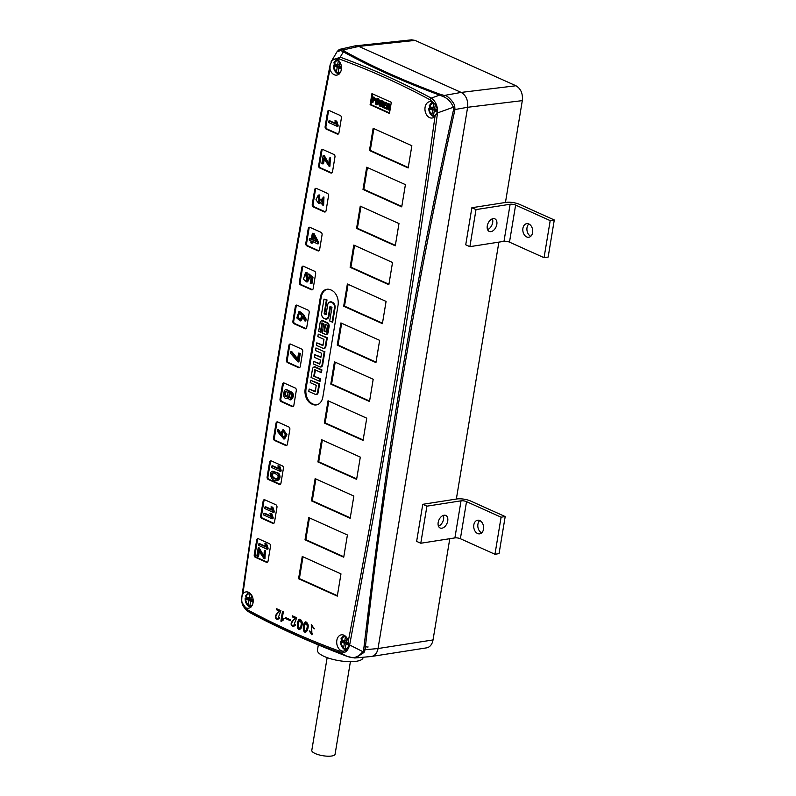 <?xml version="1.0" encoding="UTF-8"?>
<svg xmlns="http://www.w3.org/2000/svg" width="796" height="796" viewBox="0 0 796 796"><rect width="100%" height="100%" fill="white"/><g stroke="black" fill="none" stroke-linecap="round" stroke-linejoin="round"><path stroke-width="1.19" d="M282.5 611.378L283.346 611.756L282.053 619.587L283.684 618.8L283.505 619.875L281.396 621.368L280.889 621.139L282.5 611.378M294.878 624.562L295.654 625.089L293.117 626.691C292.331 626.124 287.993 624.163 295.286 618.223L292.241 616.85L292.411 615.825L296.689 617.756L293.704 625.586L294.878 624.562M307.127 630.83L305.664 632.084C302.261 633.288 302.759 622.353 305.684 621.855C308.47 623.208 308.947 626.203 307.127 630.83M298.57 578.722L302.251 556.484L340.977 573.896L337.295 596.134L298.57 578.722L299.386 578.592L302.997 556.812M276.839 423.074L274.391 437.9L273.565 438.029A1.97 1.403 -98.9 0 0 274.65 440.506L285.714 445.481A1.97 1.403 -98.9 0 0 286.321 445.571A1.97 1.403 -98.9 0 0 287.396 444.248L289.853 429.422A1.97 1.403 -98.9 0 0 288.779 426.945L277.714 421.97A1.97 1.403 -98.9 0 0 277.108 421.88A1.97 1.403 -98.9 0 0 276.023 423.203L276.839 423.074A1.97 1.403 81.1 0 1 277.525 421.9M273.565 438.029L276.023 423.203M263.954 500.923L261.496 515.748L260.68 515.878A1.97 1.403 -98.9 0 0 261.755 518.355L272.819 523.33A1.97 1.403 -98.9 0 0 273.436 523.42A1.97 1.403 -98.9 0 0 274.511 522.096L276.968 507.271A1.97 1.403 -98.9 0 0 275.894 504.793L264.829 499.818A1.97 1.403 -98.9 0 0 264.212 499.729A1.97 1.403 -98.9 0 0 263.138 501.052L263.954 500.923A1.97 1.403 81.1 0 1 264.64 499.749M260.68 515.878L263.138 501.052M350.121 267.317L388.846 284.729L392.527 262.481L353.802 245.069L350.121 267.317L350.936 267.187L354.548 245.407M363.006 189.458L401.731 206.87L405.413 184.632L366.697 167.22L363.006 189.458L363.832 189.339L367.434 167.548M343.673 306.241L382.398 323.654L386.08 301.405L347.364 283.993L343.673 306.241L344.499 306.112L348.101 284.331M330.788 384.09L369.513 401.502L373.195 379.264L334.469 361.852L330.788 384.09L331.604 383.961L335.215 362.18M389.463 113.42L391.304 102.296L371.951 93.59L370.11 104.714L389.463 113.42M305.176 388.945L320.34 297.306A11.96 8.517 81.1 0 1 326.907 289.266A11.96 8.517 81.1 0 1 330.619 289.814L331.504 290.212A11.96 8.517 81.1 0 1 338.041 305.266L322.877 396.905A11.96 8.517 81.1 0 1 316.31 404.935A11.96 8.517 81.1 0 1 312.599 404.398L311.714 404A11.96 8.517 81.1 0 1 305.176 388.945L306.042 388.806A11.96 8.517 -98.9 0 0 312.589 403.861L313.475 404.259A11.96 8.517 -98.9 0 0 316.748 404.856M321.952 150.583L319.495 165.419L318.679 165.548A1.97 1.403 -98.9 0 0 319.753 168.016L330.818 172.991A1.97 1.403 -98.9 0 0 331.425 173.08A1.97 1.403 -98.9 0 0 332.509 171.767L334.967 156.931A1.97 1.403 -98.9 0 0 333.892 154.464L322.828 149.489A1.97 1.403 -98.9 0 0 322.211 149.399A1.97 1.403 -98.9 0 0 321.136 150.713L321.952 150.583A1.97 1.403 81.1 0 1 322.639 149.419M318.679 165.548L321.136 150.713M315.505 189.518L313.057 204.343L312.231 204.472L314.689 189.647L315.505 189.518A1.97 1.403 81.1 0 1 316.191 188.344M312.231 204.472A1.97 1.403 -98.9 0 0 313.316 206.95L324.37 211.925A1.97 1.403 -98.9 0 0 324.987 212.015A1.97 1.403 -98.9 0 0 326.061 210.691L328.519 195.856A1.97 1.403 -98.9 0 0 327.445 193.388L316.38 188.413A1.97 1.403 -98.9 0 0 315.773 188.324A1.97 1.403 -98.9 0 0 314.689 189.647M328.4 111.659L325.942 126.494L325.126 126.624L327.574 111.788L328.4 111.659A1.97 1.403 81.1 0 1 329.076 110.495M325.126 126.624A1.97 1.403 -98.9 0 0 326.201 129.091L337.265 134.066A1.97 1.403 -98.9 0 0 337.872 134.156A1.97 1.403 -98.9 0 0 338.957 132.833L341.404 118.007A1.97 1.403 -98.9 0 0 340.33 115.529L329.265 110.554A1.97 1.403 -98.9 0 0 328.658 110.465A1.97 1.403 -98.9 0 0 327.574 111.788M309.067 228.442L306.609 243.268L305.793 243.397A1.97 1.403 -98.9 0 0 306.868 245.874L317.932 250.849A1.97 1.403 -98.9 0 0 318.539 250.939A1.97 1.403 -98.9 0 0 319.624 249.616L322.072 234.79A1.97 1.403 -98.9 0 0 320.997 232.313L309.933 227.338A1.97 1.403 -98.9 0 0 309.326 227.248A1.97 1.403 -98.9 0 0 308.241 228.571L309.067 228.442A1.97 1.403 81.1 0 1 309.743 227.268M305.793 243.397L308.241 228.571M289.734 345.215L287.276 360.051L286.46 360.18A1.97 1.403 -98.9 0 0 287.535 362.648L298.6 367.623A1.97 1.403 -98.9 0 0 299.206 367.712A1.97 1.403 -98.9 0 0 300.291 366.399L302.739 351.563A1.97 1.403 -98.9 0 0 301.664 349.086L290.6 344.111A1.97 1.403 -98.9 0 0 289.993 344.021A1.97 1.403 -98.9 0 0 288.918 345.345L289.734 345.215A1.97 1.403 81.1 0 1 290.411 344.051M286.46 360.18L288.918 345.345M283.286 384.15L280.829 398.975L280.013 399.104A1.97 1.403 -98.9 0 0 281.087 401.582L292.152 406.557A1.97 1.403 -98.9 0 0 292.769 406.647A1.97 1.403 -98.9 0 0 293.843 405.323L296.301 390.488A1.97 1.403 -98.9 0 0 295.226 388.02L284.162 383.045A1.97 1.403 -98.9 0 0 283.545 382.956A1.97 1.403 -98.9 0 0 282.471 384.269L283.286 384.15A1.97 1.403 81.1 0 1 283.973 382.975M280.013 399.104L282.471 384.269M296.172 306.291L293.724 321.126L292.898 321.246A1.97 1.403 -98.9 0 0 293.983 323.723L305.037 328.698A1.97 1.403 -98.9 0 0 305.654 328.788A1.97 1.403 -98.9 0 0 306.729 327.464L309.186 312.639A1.97 1.403 -98.9 0 0 308.112 310.161L297.047 305.186A1.97 1.403 -98.9 0 0 296.44 305.097A1.97 1.403 -98.9 0 0 295.356 306.42L296.172 306.291A1.97 1.403 81.1 0 1 296.858 305.127M292.898 321.246L295.356 306.42M302.619 267.366L300.162 282.192L299.346 282.321A1.97 1.403 -98.9 0 0 300.42 284.799L311.485 289.774A1.97 1.403 -98.9 0 0 312.102 289.863A1.97 1.403 -98.9 0 0 313.176 288.54L315.634 273.715A1.97 1.403 -98.9 0 0 314.559 271.237L303.495 266.262A1.97 1.403 -98.9 0 0 302.878 266.172A1.97 1.403 -98.9 0 0 301.803 267.496L302.619 267.366A1.97 1.403 81.1 0 1 303.306 266.192M299.346 282.321L301.803 267.496M324.35 423.024L363.066 440.427L366.747 418.189L328.032 400.776L324.35 423.024L325.166 422.895L328.768 401.114M337.235 345.165L375.951 362.578L379.642 340.34L340.917 322.927L337.235 345.165L338.051 345.036L341.663 323.256M356.568 228.392L395.284 245.805L398.975 223.557L360.25 206.144L356.568 228.392L357.384 228.263L360.986 206.482M369.453 150.534L408.179 167.946L411.86 145.708L373.135 128.295L369.453 150.534L370.269 150.404L373.881 128.624M317.902 461.949L356.618 479.361L360.309 457.113L321.584 439.7L317.902 461.949L318.718 461.819L322.33 440.039M305.017 539.797L343.733 557.21L347.414 534.972L308.699 517.559L305.017 539.797L305.833 539.668L309.435 517.888M311.455 500.873L315.136 478.625L353.862 496.037L350.18 518.286L311.455 500.873L312.271 500.744L315.883 478.963M270.401 461.998L267.944 476.824L267.128 476.953A1.97 1.403 -98.9 0 0 268.202 479.431L279.267 484.406A1.97 1.403 -98.9 0 0 279.874 484.495A1.97 1.403 -98.9 0 0 280.958 483.172L283.406 468.346A1.97 1.403 -98.9 0 0 282.331 465.869L271.267 460.894A1.97 1.403 -98.9 0 0 270.66 460.804A1.97 1.403 -98.9 0 0 269.585 462.128L270.401 461.998A1.97 1.403 81.1 0 1 271.078 460.824M267.128 476.953L269.585 462.128M257.506 539.847L255.058 554.683L254.232 554.812A1.97 1.403 -98.9 0 0 255.317 557.28L266.381 562.255A1.97 1.403 -98.9 0 0 266.988 562.344A1.97 1.403 -98.9 0 0 268.063 561.021L270.521 546.195A1.97 1.403 -98.9 0 0 269.446 543.718L258.382 538.743A1.97 1.403 -98.9 0 0 257.775 538.653A1.97 1.403 -98.9 0 0 256.69 539.977L257.506 539.847A1.97 1.403 81.1 0 1 258.193 538.683M254.232 554.812L256.69 539.977M330.141 64.814L329.982 69.143A8.259 5.88 -98.9 0 0 336.798 75.123A8.259 5.88 -98.9 0 0 341.434 66.963A8.259 5.88 -98.9 0 0 335.554 58.805L332.32 59.829L330.061 65.222C304.838 194.831 282.202 325.644 262.163 457.65L241.875 596.682A1.97 0.547 -171.8 0 1 241.914 596.592M329.982 69.143C296.49 242.024 267.476 416.915 242.939 593.826L241.885 596.761A1.97 0.547 -171.8 0 1 241.875 596.682C241.815 600.811 240.601 604.831 247.496 611.02M241.885 596.761C241.228 600.831 242.103 604.214 244.501 606.9A8.259 5.88 -98.9 0 0 248.541 608.224A8.259 5.88 -98.9 0 0 253.068 599.159A8.259 5.88 -98.9 0 0 245.984 591.906A8.259 5.88 -98.9 0 0 242.939 593.826M244.501 606.9L247.825 609.955A1.97 1.214 118.3 0 0 248.223 611.457L250.292 612.82C277.913 627.706 310.142 642.203 346.996 656.302L339.663 652.591C308.709 641.357 278.232 627.656 248.223 611.457L242.113 602.662M247.825 609.955C277.834 626.144 308.261 639.825 339.106 651.019L343.942 651.148L346.688 649.785L348.797 645.457L348.28 641.228A8.259 5.88 -98.9 0 0 341.355 634.83A8.259 5.88 -98.9 0 0 336.738 643.158A8.259 5.88 -98.9 0 0 342.857 651.178M348.28 641.228C381.662 468.277 410.567 293.326 434.994 116.365L437.113 112.903C437.81 108.674 436.576 105.311 433.392 102.803A8.259 5.88 -98.9 0 0 429.621 101.689A8.259 5.88 -98.9 0 0 425.084 110.763A8.259 5.88 -98.9 0 0 432.168 118.017A8.259 5.88 -98.9 0 0 434.994 116.365M433.392 102.803L430.139 99.838C400.249 83.749 369.951 70.128 339.245 58.984L335.554 58.805M314.221 628.87L311.614 625.626L311.833 634.77L309.246 630.9L311.624 633.576L311.296 624.462L314.221 628.87M301.177 628.153L299.704 629.407C296.301 630.611 296.809 619.676 299.734 619.169C302.51 620.532 302.987 623.527 301.177 628.153M290.102 620.582L285.276 618.412L285.426 617.507L290.251 619.676L290.102 620.582M279.107 617.467L279.884 618.004L277.336 619.606C276.56 619.029 272.222 617.069 279.515 611.129L276.471 609.756L276.64 608.741L280.918 610.661L277.933 618.502L279.107 617.467M350.399 661.665L335.086 754.2A11.801 3.492 -170.6 0 1 327.673 756.2A11.801 3.492 -170.6 0 1 315.256 753.553A11.801 3.492 -170.6 0 1 311.803 750.339L327.146 657.635M354.777 45.929L358.837 46.397L355.464 45.83L411.731 39.82M340.2 49.243L343.195 49.929A3.93 3.602 148.8 0 0 340.817 50.526L337.066 51.7L330.987 62.008M371.175 656.511C374.767 655.944 377.055 653.287 378.03 648.541L433.024 639.934L449.79 538.703M433.024 639.934A11.801 8.398 -98.9 0 1 426.556 647.864L371.553 656.461A11.801 8.398 -98.9 0 0 378.03 648.541L467.63 107.261C468.237 100.296 466.088 95.351 461.173 92.426L358.837 46.397L343.195 49.929L344.738 51.342A3.93 2.866 119 0 0 343.375 51.84L340.19 57.173C370.916 68.327 401.264 81.968 431.243 98.107L439.621 95.112C402.905 81.5 370.827 67.073 343.375 51.84L340.817 50.526M258.879 543.807L265.695 546.872L264.899 543.698L265.834 544.116L267.108 549.22L258.62 545.399L258.879 543.807L259.695 543.678L265.506 546.295M264.899 543.698L266.65 543.986L268.093 548.136L267.934 549.091L267.108 549.22M267.386 562.195A1.97 1.403 81.1 0 1 267.197 562.125L256.133 557.15A1.97 1.403 81.1 0 1 255.058 554.683M257.755 556.354L256.869 555.956L258.193 547.937L263.993 557.031L264.173 551.907L264.57 550.464L265.386 550.335L264.959 558.663L264.133 558.792L258.7 550.643L257.755 556.354L258.571 556.235L259.277 551.996M258.193 547.937L259.207 547.897L264.391 556.862M265.018 506.962L271.834 510.037L271.038 506.853L271.973 507.281L273.257 512.375L264.76 508.554L265.018 506.962L265.844 506.843L271.645 509.45M271.038 506.853L272.799 507.151L274.232 511.291L274.073 512.246L273.257 512.375M273.824 523.27A1.97 1.403 81.1 0 1 273.635 523.201L262.58 518.226A1.97 1.403 81.1 0 1 261.496 515.748M263.954 513.4L270.779 516.465L269.973 513.281L270.909 513.709L272.192 518.803L263.695 514.982L263.954 513.4L264.779 513.271L270.58 515.878M269.973 513.281L271.735 513.579L273.167 517.728L273.008 518.674L272.192 518.803M271.914 465.929L278.729 468.993L277.933 465.819L278.869 466.237L280.142 471.341L271.655 467.521L271.914 465.929L272.73 465.799L278.54 468.416M277.933 465.819L279.685 466.108L281.127 470.257L280.968 471.212L280.142 471.341M280.272 484.346A1.97 1.403 81.1 0 1 280.083 484.276L269.018 479.301A1.97 1.403 81.1 0 1 267.944 476.824M272.859 471.152L278.789 473.312C280.729 476.406 280.331 478.824 277.595 480.555L276.769 480.685C271.187 481.978 267.993 471.59 272.859 471.152L277.963 473.441C279.913 476.535 279.515 478.953 276.769 480.685M286.719 445.422A1.97 1.403 81.1 0 1 286.53 445.352L275.466 440.377A1.97 1.403 81.1 0 1 274.391 437.9M277.714 429.661L280.55 433.999L282.689 429.9L286.112 434.835L283.834 439.034L277.426 431.402L277.714 429.661L278.53 429.532L280.68 432.895M282.689 429.9L283.505 429.77L286.928 434.706L284.65 438.904L283.834 439.034M293.157 406.487A1.97 1.403 81.1 0 1 292.968 406.428L281.913 401.453A1.97 1.403 81.1 0 1 280.829 398.975M285.804 389.453L288.192 390.717L288.849 392.717L289.963 391.761C293.266 393.622 293.455 396.309 290.54 399.821C289.436 400.06 288.63 399.035 288.122 396.746L286.62 398.448C282.56 398.975 283.197 390.339 285.804 389.453L289.018 390.587L289.545 391.921M289.963 391.761L290.779 391.632C294.082 393.493 294.271 396.179 291.356 399.691L290.54 399.821M288.321 397.791L286.62 398.448M306.052 328.639A1.97 1.403 81.1 0 1 305.863 328.569L294.799 323.594A1.97 1.403 81.1 0 1 293.724 321.126M303.047 317.574L300.938 320.818L300.122 320.947L296.779 317.942L298.918 311.654L302.699 314.569L303.525 314.44L306.142 319.116L305.843 320.947L305.027 321.077L302.311 316.271L300.122 320.947M298.918 311.654L299.734 311.525L303.525 314.44M312.49 289.714A1.97 1.403 81.1 0 1 312.301 289.644L301.246 284.67A1.97 1.403 81.1 0 1 300.162 282.192M309.962 277.356L307.604 281.864L306.778 281.993L303.445 279.227L305.485 272.759L307.017 272.62L307.027 274.162L305.734 274.322L306.709 280.301L308.161 274.063L308.977 273.933L312.977 277.356L311.942 283.625L310.231 283.356L311.077 278.272L309.077 276.52L306.778 281.993M305.485 272.759L307.017 272.62M306.171 274.292L307.107 280.162M318.937 250.79A1.97 1.403 81.1 0 1 318.748 250.72L307.684 245.745A1.97 1.403 81.1 0 1 306.609 243.268M309.465 238.531L311.335 239.377L312.35 233.258L313.186 233.636L317.902 242.671L317.704 243.865L311.933 241.268L311.614 243.168L310.768 242.79L311.087 240.889L309.216 240.044L309.465 238.531L311.415 238.919M312.35 233.258L314.012 233.507L318.718 242.541L318.529 243.735L317.704 243.865M312.669 241.596L312.43 243.039L311.614 243.168M325.385 211.855A1.97 1.403 81.1 0 1 325.196 211.796L314.131 206.821A1.97 1.403 81.1 0 1 313.057 204.343M320.41 199.239L322.698 203.438L322.758 198.502L323.146 197.139L323.962 197.01L323.634 205.04L322.818 205.159L320.3 202.174L318.808 203.577L315.952 199.766L318.281 195.09L319.793 194.96L319.703 196.463L318.679 196.602L318.818 201.846L320.41 199.239L321.226 199.109L323.077 203.269M320.49 202.96L318.808 203.577M318.281 195.09L319.793 194.96M319.296 196.522L319.206 201.686M331.823 172.931A1.97 1.403 81.1 0 1 331.634 172.871L320.569 167.896A1.97 1.403 81.1 0 1 319.495 165.419M322.728 163.886L321.843 163.478L323.166 155.459L328.967 164.553L329.146 159.429L329.544 157.986L330.36 157.857L329.932 166.185L329.106 166.314L323.673 158.165L322.728 163.886L323.554 163.757L324.251 159.518M323.166 155.459L324.191 155.419L329.365 164.384M338.27 134.007A1.97 1.403 81.1 0 1 338.081 133.937L327.017 128.962A1.97 1.403 81.1 0 1 325.942 126.494M328.937 120.922L335.753 123.987L334.947 120.803L335.882 121.231L337.166 126.325L328.668 122.504L328.937 120.922L329.753 120.793L335.554 123.4M334.947 120.803L336.708 121.101L338.141 125.251L337.982 126.206L337.166 126.325M388.746 106.375L388.169 106.107L388.408 104.704M377.204 103.749C376.707 102.913 376.797 101.57 377.463 99.729M374.011 99.978L373.423 99.719L373.692 98.087M325.654 324.499L324.609 330.808L326.45 331.643M387.353 106.236L388.886 105.938L387.662 104.356L387.353 106.236L388.169 106.107M388.707 106.435L388.02 106.535L388.886 105.938M377.672 102.127C377.742 99.739 377.533 98.883 377.025 99.57C376.02 99.54 375.662 105.201 376.826 104.047L377.672 102.127M372.608 99.848L374.18 99.42L372.956 97.739L372.608 99.848L373.423 99.719M373.971 99.968L373.155 100.087L374.18 99.42M324.609 330.808L323.952 331.027L325.076 324.241L327.494 325.325L326.37 332.111L323.952 331.027M388.906 110.127L387.871 107.122L387.254 106.843L386.866 109.201L386.319 108.953L387.214 103.51L388.408 104.037C389.931 105.788 389.931 106.863 388.408 107.261L388.906 110.127L389.722 109.997L389.234 107.171M388.408 104.037L389.224 103.908C390.746 105.659 390.746 106.734 389.234 107.132L388.408 107.261M382.498 101.381L381.065 106.664L380.587 106.455L380.836 102.177L379.682 106.047L379.214 105.828L379.602 100.077L380.12 100.316L379.811 103.908L380.786 100.614L381.314 100.853L381.145 104.505L381.98 101.152L383.324 101.261L381.98 101.152M378.239 102.386L377.015 104.724C374.946 105.719 375.195 99.142 376.826 98.893C377.752 98.147 378.229 99.311 378.239 102.386M374.727 99.669L373.195 100.764L372.508 100.455L372.15 102.584L371.603 102.346L372.508 96.893L373.742 97.45L374.727 99.669M374.19 100.704L373.195 100.764M385.224 107.818L385.125 108.425L382.697 107.331L383.602 101.878L385.911 102.913L385.801 103.52L384.05 102.734L383.762 104.415L385.383 105.152L385.284 105.749L383.662 105.022L383.344 106.972L386.04 107.689L384.16 106.843L384.408 105.361M314.937 367.235L321.256 370.08L320.868 372.438L314.828 369.722L313.763 376.16L319.803 378.876L319.405 381.234L311.067 377.483L312.47 369.036A2.876 2.05 81.1 0 1 313.325 367.424A2.876 2.05 81.1 0 1 314.937 367.235L315.415 366.946A3.104 2.209 -98.9 0 0 313.684 367.145A3.104 2.209 -98.9 0 0 313.505 367.304M326.907 322.977L322.559 321.027A2.876 2.05 -98.9 0 0 320.947 321.216A2.876 2.05 -98.9 0 0 320.091 322.828L318.679 331.345L320.38 332.101L321.912 322.868L323.733 323.683L322.201 332.927L325.047 334.201A2.876 2.05 -98.9 0 0 325.156 334.25A2.876 2.05 -98.9 0 0 327.514 332.4L328.479 326.599A2.876 2.05 -98.9 0 0 326.907 322.977L327.385 322.688A3.104 2.209 81.1 0 1 329.086 326.599L328.131 332.41A3.104 2.209 81.1 0 1 325.584 334.41A3.104 2.209 81.1 0 1 325.455 334.35L325.275 334.29M318.947 384.02L310.609 380.269L310.221 382.627L316.261 385.344L315.186 391.781L309.147 389.065L308.758 391.423L315.077 394.259A2.876 2.05 -98.9 0 0 315.196 394.309A2.876 2.05 -98.9 0 0 317.544 392.458L318.947 384.02L319.594 383.801L318.161 392.468A3.104 2.209 81.1 0 1 315.614 394.458A3.104 2.209 81.1 0 1 315.495 394.408L315.315 394.348M326.668 337.892L318.251 334.111L317.843 336.599L323.972 339.365L322.937 345.613L316.808 342.857L316.39 345.345L322.788 348.22A2.876 2.05 -98.9 0 0 322.897 348.27A2.876 2.05 -98.9 0 0 325.256 346.419L326.668 337.892L327.315 337.683L325.863 346.429A3.104 2.209 81.1 0 1 323.325 348.429A3.104 2.209 81.1 0 1 323.196 348.369L323.017 348.31M332.131 302.689L331.275 302.301A4.209 2.995 -98.9 0 0 328.927 302.579A4.209 2.995 -98.9 0 0 327.663 304.938L326.052 314.659L324.111 313.793L326.37 300.142L324.002 299.077L321.674 313.107A4.209 2.995 -98.9 0 0 323.982 318.4L324.778 318.758A4.209 2.995 -98.9 0 0 324.947 318.828A4.209 2.995 -98.9 0 0 328.39 316.121L330.002 306.42L331.972 307.306L329.703 320.977L332.111 322.052L334.439 307.982A4.209 2.995 -98.9 0 0 332.131 302.689L332.619 302.4A4.438 3.164 81.1 0 1 335.046 307.982L332.678 322.28L332.111 322.052M315.952 347.961L324.231 351.683L322.042 364.936A2.876 2.05 81.1 0 1 319.684 366.777A2.876 2.05 81.1 0 1 319.574 366.737L313.316 363.921L313.724 361.464L319.763 364.18L320.45 360.031L314.41 357.314L314.838 354.708L320.878 357.424L321.564 353.275L315.524 350.558L315.952 347.961L324.231 351.683M290.829 351.573L297.455 359.931L298.59 353.096L299.475 353.494L298.072 362.001L290.54 353.315L290.829 351.573L291.644 351.444L297.644 358.777M298.59 353.096L300.301 353.364L298.888 361.872L298.072 362.001M299.604 367.563A1.97 1.403 81.1 0 1 299.415 367.503L288.351 362.528A1.97 1.403 81.1 0 1 287.276 360.051M344.738 51.342C372.269 66.615 404.239 80.993 440.646 94.475L444.407 95.44C447.68 94.933 454.844 103.699 454.715 106.186L454.974 109.54A3.93 0.955 -167.5 0 1 453.581 109.47L453.282 107.251L437.521 112.923C425.144 203.119 411.651 292.321 397.055 380.508L374.14 513.112L349.653 644.979L362.867 651.665L363.653 649.844C376.856 538.255 389.234 448.536 400.796 380.687C415.263 293.157 432.855 202.751 453.581 109.47M454.715 106.186A3.93 1.642 153.4 0 1 453.282 107.251C451.382 102.326 448.228 98.863 443.83 96.843A3.93 0.587 100.9 0 1 444.407 95.44L461.183 92.416C466.098 95.351 468.247 100.296 467.63 107.261L454.974 109.54C414.676 290.978 384.717 471.033 365.085 649.715L364.031 652.431L355.623 657.924L354.061 657.954M389.224 103.908L387.214 103.51M386.866 109.201L387.682 109.072L387.941 107.52M382.11 101.132L380.786 100.614M381.314 100.853L382.13 100.724M380.906 100.594L379.602 100.077M380.12 100.316L380.946 100.187M379.682 106.047L380.647 105.4M381.065 106.664L381.881 106.535L383.324 101.261M377.015 104.724L377.841 104.594L379.065 102.256C379.045 99.182 378.578 98.017 377.642 98.764L376.826 98.893M374.011 100.634L375.543 99.54L374.558 97.321L372.508 96.893M372.15 102.584L372.966 102.455L373.244 100.784M383.344 106.972L384.16 106.843M385.284 105.749L386.199 105.022L384.587 104.296L384.786 103.062M385.383 105.152L386.199 105.022M383.762 104.415L384.587 104.296M385.801 103.52L386.727 102.784L383.602 101.878M385.911 102.913L386.727 102.784M385.125 108.425L386.04 107.689M319.803 378.876L320.45 378.657L319.982 381.453L319.405 381.234M320.45 378.657L313.763 376.16M314.41 375.941L315.395 369.981M321.256 370.08L321.902 369.861L321.435 372.657L320.868 372.438M321.902 369.861L315.415 366.946M322.48 323.116L320.957 332.33L320.38 332.101M321.126 321.087A3.104 2.209 81.1 0 1 321.305 320.937A3.104 2.209 81.1 0 1 323.037 320.738L327.385 322.688M309.147 389.065L315.266 391.304M310.609 380.269L319.594 383.801M316.808 342.857L323.017 345.146M318.251 334.111L327.315 337.683M324.002 299.077L327.017 299.923L324.758 313.574L326.131 314.191M324.758 313.574L324.111 313.793M327.017 299.923L326.37 300.142M330.569 306.679L329.007 316.131A4.438 3.164 81.1 0 1 325.365 318.977A4.438 3.164 81.1 0 1 325.186 318.907L325.116 318.878M329.096 302.45A4.438 3.164 81.1 0 1 329.275 302.301A4.438 3.164 81.1 0 1 331.763 302.012L332.619 302.4M320.957 356.956L314.838 354.708M319.843 363.702L313.724 361.464M319.803 366.817L319.982 366.886A3.104 2.209 -98.9 0 0 320.111 366.936A3.104 2.209 -98.9 0 0 322.659 364.936L324.887 351.464M388.916 284.262L350.936 267.187M401.811 206.413L363.832 189.339M382.478 323.196L344.499 306.112M369.583 401.045L331.604 383.961M389.543 112.962L370.926 104.584L372.687 93.928M327.345 289.217A11.96 8.517 -98.9 0 0 321.216 297.167L306.042 388.806M363.145 439.969L325.166 422.895M376.03 362.12L338.051 345.036M395.363 245.337L357.384 228.263M408.249 167.488L370.269 150.404M370.11 104.714L370.926 104.584M356.698 478.894L318.718 461.819M343.812 556.752L305.833 539.668M350.26 517.818L312.271 500.744M337.365 595.677L299.386 578.592M337.325 125.38L338.141 125.251M335.882 121.231L336.708 121.101M329.544 157.986L329.106 166.314M323.365 155.548L324.191 155.419M323.146 197.139L322.818 205.159M321.057 199.527L321.873 199.398M318.977 195.09L318.888 196.582M317.902 242.671L318.718 242.541M313.186 233.636L314.012 233.507M312.181 239.755L316.082 241.506L312.918 235.308L312.181 239.755L315.753 240.87M313.515 236.482L312.997 239.626M308.161 274.063L312.161 277.476L312.977 277.356M312.161 277.476L311.117 283.754M306.201 272.749L306.211 274.292M302.699 314.569L305.326 319.246L306.142 319.116M305.326 319.246L305.027 321.077M297.634 315.365C297.366 317.614 298.192 318.907 300.112 319.236C302.132 316.41 301.803 314.45 299.137 313.365L297.634 315.365M299.565 313.365L298.45 315.236C298.132 317.176 298.808 318.46 300.49 319.087M299.475 353.494L300.301 353.364M285.804 391.224C284.212 393.702 284.441 395.552 286.49 396.786C288.51 394.149 288.331 392.279 285.963 391.184L285.804 391.224M286.421 391.194C285.127 393.403 285.286 395.204 286.888 396.617M289.664 393.513C288.45 395.91 288.739 397.453 290.53 398.149C292.102 395.871 291.983 394.259 290.172 393.304L289.664 393.513M290.57 393.333L290.49 393.383C289.336 395.323 289.475 396.856 290.908 397.97M282.112 432.109C280.988 434.835 281.525 436.526 283.724 437.183C285.018 437.671 286.371 432.576 282.859 431.681L282.112 432.109M283.276 431.701L282.928 431.979C281.784 434.278 282.182 435.959 284.122 437.034M280.301 470.386L281.127 470.257M278.869 466.237L279.685 466.108M273.565 472.784L272.948 472.804C268.61 474.386 274.162 479.998 276.729 479.073C279.326 477.033 278.282 474.933 273.565 472.784M273.386 472.774C271.645 475.988 272.889 478.058 277.127 478.963M273.416 511.42L274.232 511.291M271.973 507.281L272.799 507.151M272.351 517.848L273.167 517.728M270.909 513.709L271.735 513.579M267.267 548.265L268.093 548.136M265.834 544.116L266.65 543.986M264.57 550.464L264.133 558.792M258.392 548.026L259.207 547.897M331.793 60.397L340.19 57.173A1.97 1.284 109.9 0 0 339.245 58.984M430.139 99.838A1.97 1.214 118.3 0 1 431.243 98.107C435.73 101.251 437.82 106.186 437.521 112.923A1.97 0.537 -172.2 0 1 437.113 112.903M443.83 96.843L439.621 95.112A3.93 2.099 110.3 0 1 440.646 94.475M249.695 612.462L250.292 612.82A3.93 2.876 118.3 0 0 250.362 612.86L249.606 612.403M348.837 644.869A1.97 0.617 -169.4 0 0 349.653 644.979C347.822 651.337 344.489 653.874 339.663 652.591A1.97 1.284 109.9 0 1 339.106 651.019M250.362 612.86C278.252 627.875 310.53 642.392 347.195 656.411A3.93 2.08 110.9 0 1 346.996 656.302L350.887 657.267C354.897 658.292 358.897 656.421 362.867 651.665L364.031 652.431M350.887 657.267A3.93 0.647 103.5 0 0 351.036 657.536L347.195 656.411A3.93 2.08 110.9 0 0 347.504 656.481M378.03 648.541L365.085 649.715A3.93 1.323 -173.1 0 1 363.653 649.844M435.88 109.241L434.765 110.833M433.641 114.694L433.671 116.395M434.606 116.912L433.551 115.251L434.268 110.913L436.725 110.525L436.377 109.47M434.805 107.649L432.974 107.938L433.81 103.152M437.442 109.948L434.636 108.684L435.293 104.754M432.318 116.037L433.233 116.126M432.606 110.166L435.064 109.778L429.621 107.818L429.372 108.714L432.606 110.166L431.89 114.505L432.944 116.166M434.268 110.913L437.283 112.266M429.76 106.495L429.621 107.818M436.725 110.525L437.462 110.952M431.89 114.505A5.9 4.199 -98.9 0 1 429.372 108.714L429.333 107.868M432.974 107.938L429.74 106.485L429.701 105.639M340.499 66.357L339.385 67.949M338.26 71.799L338.29 73.511M339.225 74.028L338.171 72.356L338.887 68.018L341.345 67.64L340.996 66.575M339.434 64.765L337.603 65.053L338.429 60.267M341.414 66.764L339.255 65.799L339.882 62.048M336.937 73.142L337.852 73.232M337.235 67.272L339.683 66.894L334.24 64.934L333.992 65.819L337.235 67.272L336.509 71.61L337.564 73.282M338.887 68.018L341.385 69.143M337.603 65.053L334.36 63.6L334.24 64.934M336.509 71.61A5.9 4.199 -98.9 0 1 333.992 65.819L333.952 64.974M334.32 62.755L334.36 63.6A5.9 4.199 -98.9 0 1 338.32 60.715M347.623 642.352L346.509 643.934M345.394 647.795L345.414 649.506M346.001 650.014L345.295 648.352L346.011 644.014L348.469 643.626L348.121 642.571M346.559 640.76L344.728 641.039L345.544 636.283M348.638 642.8L346.379 641.785L346.996 638.074M344.061 649.138L344.976 649.228M344.36 643.268L346.807 642.879L341.365 640.919L341.126 641.815L344.36 643.268L343.643 647.606L344.688 649.277M346.011 644.014L348.817 645.277M344.728 641.039L341.494 639.586L341.365 640.919M343.643 647.606A5.9 4.199 -98.9 0 1 341.126 641.815L341.086 640.969M341.454 638.74L341.494 639.586A5.9 4.199 -98.9 0 1 345.444 636.71M252.242 599.458L251.128 601.05M250.014 604.91L250.034 606.612M250.969 607.129L249.914 605.457L250.641 601.129L253.088 600.741L252.74 599.677M251.178 597.866L249.347 598.154L250.173 593.368M253.158 599.876L251.009 598.9L251.626 595.149M248.68 606.244L249.596 606.343M248.979 600.383L251.436 599.995L245.984 598.035L245.745 598.92L248.979 600.383L248.262 604.711L249.307 606.383M250.641 601.129L253.128 602.244M249.347 598.154L246.113 596.702L245.984 598.035M248.262 604.711A5.9 4.199 -98.9 0 1 245.745 598.92L245.705 598.075M246.073 595.856L246.113 596.702A5.9 4.199 -98.9 0 1 250.063 593.816M461.033 500.833L426.915 506.166L422.775 504.306L416.636 541.38L420.785 543.24L454.894 537.907L461.033 500.833A3.93 1.164 -170.6 0 1 466.526 501.649L460.387 538.723A3.93 1.164 9.4 0 0 454.894 537.907M422.775 504.306L456.347 499.052L498.883 242.123M510.127 204.254L476.018 209.587L471.869 207.726L465.73 244.8L469.879 246.661L503.987 241.327L510.127 204.254A3.93 1.164 -170.6 0 1 515.619 205.07L509.49 242.143A3.93 1.164 9.4 0 0 503.987 241.327M471.869 207.726L505.45 202.473L522.305 100.634C522.992 93.649 520.873 88.694 515.947 85.759L415.074 40.407L411.731 39.83M364.17 645.596A7.87 5.602 -98.9 0 0 368.14 646.959M505.45 202.473L505.977 202.393A9.831 2.905 9.4 0 1 519.718 204.433L554.285 219.975L550.195 220.621L515.619 205.07M496.823 224.392A6.885 4.388 114.2 0 0 494.873 218.86A6.885 4.388 114.2 0 0 488.048 223.338A6.885 4.388 114.2 0 0 489.232 231.417A6.885 4.388 114.2 0 0 496.823 224.392M487.56 229.576A6.885 4.388 114.2 0 0 492.674 222.522A6.885 4.388 114.2 0 0 492.386 218.84M530.773 236.293A6.885 4.905 81.1 0 1 527.022 227.626A6.885 4.905 81.1 0 1 528.852 223.965M522.922 228.273A6.885 4.905 81.1 0 1 526.703 223.646A6.885 4.905 81.1 0 1 532.604 229.686A6.885 4.905 81.1 0 1 528.833 237.248A6.885 4.905 81.1 0 1 522.922 228.273M550.195 220.621L544.056 257.685L548.155 257.048L554.285 219.975M544.056 257.685L509.49 242.143M476.018 209.587L469.879 246.661M456.347 499.052L456.884 498.973A9.831 2.905 9.4 0 1 470.615 501.012L505.191 516.554L501.092 517.201L466.526 501.649M447.73 520.972A6.885 4.388 114.2 0 0 445.78 515.44A6.885 4.388 114.2 0 0 438.954 519.917A6.885 4.388 114.2 0 0 440.128 527.997A6.885 4.388 114.2 0 0 447.73 520.972M438.467 526.156A6.885 4.388 114.2 0 0 443.581 519.101A6.885 4.388 114.2 0 0 443.292 515.42M481.68 532.872A6.885 4.905 81.1 0 1 477.918 524.216A6.885 4.905 81.1 0 1 479.749 520.544M473.829 524.853A6.885 4.905 81.1 0 1 477.6 520.226A6.885 4.905 81.1 0 1 483.51 526.275A6.885 4.905 81.1 0 1 479.729 533.827A6.885 4.905 81.1 0 1 473.829 524.853M501.092 517.201L494.963 554.275L499.052 553.628L505.191 516.554M494.963 554.275L460.387 538.723M426.915 506.166L420.785 543.24M363.125 657.237L363.046 657.715A23.114 6.836 -170.6 0 1 348.539 661.635A23.114 6.836 -170.6 0 1 324.221 656.451A23.114 6.836 -170.6 0 1 317.455 650.173L318.32 644.889M311.226 630.203L311.773 630.114L311.883 633.487M309.753 631.128L312.102 634.701M311.913 625.626L314.271 628.561M313.246 628.432L313.793 628.342M311.574 624.442L311.773 630.114M306.161 623.029L307.823 625.626C307.644 628.621 307.017 630.362 305.923 630.88L305.654 630.86M307.276 625.716L305.893 623.019C303.704 626.094 303.535 628.74 305.385 630.959C306.47 630.452 307.097 628.701 307.276 625.716M305.962 621.835C303.455 622.87 302.798 632.502 305.933 632.014M300.211 620.353L301.863 622.95C301.694 625.935 301.057 627.686 299.973 628.203L299.704 628.183M301.316 623.039L299.933 620.343C297.744 623.417 297.575 626.064 299.425 628.283C300.51 627.775 301.147 626.024 301.316 623.039M300.002 619.159C297.505 620.193 296.838 629.825 299.973 629.328M295.286 618.223L295.833 618.134C288.54 624.074 292.878 626.034 293.664 626.611M295.236 624.81L293.973 625.517M292.241 616.85L295.833 618.134M292.908 616.054L292.789 616.761M285.276 618.412L290.152 620.273M285.913 617.726L285.814 618.323M282.053 619.587L284.232 618.711M280.889 621.139L281.615 621.129M282.998 611.597L281.436 621.049M279.515 611.129L280.063 611.039C272.769 616.98 277.108 618.94 277.884 619.517M279.466 617.716L278.202 618.422M276.471 609.756L280.063 611.039M277.137 608.96L277.018 609.676M373.742 97.45L374.558 97.321M328.131 332.41L327.514 332.4M329.086 326.599L328.479 326.599M318.161 392.468L317.544 392.458M325.863 346.429L325.256 346.419M329.007 316.131L328.39 316.121M335.046 307.982L334.439 307.982M322.659 364.936L322.042 364.936M312.589 403.861L311.714 404M312.599 404.398L313.475 404.259M321.216 297.167L320.34 297.306M330.818 172.991L331.634 172.871M320.569 167.896L319.753 168.016M314.131 206.821L313.316 206.95M324.37 211.925L325.196 211.796M327.017 128.962L326.201 129.091M337.265 134.066L338.081 133.937M317.932 250.849L318.748 250.72M307.684 245.745L306.868 245.874M298.6 367.623L299.415 367.503M288.351 362.528L287.535 362.648M292.152 406.557L292.968 406.428M281.913 401.453L281.087 401.582M305.037 328.698L305.863 328.569M294.799 323.594L293.983 323.723M311.485 289.774L312.301 289.644M301.246 284.67L300.42 284.799M272.819 523.33L273.635 523.201M262.58 518.226L261.755 518.355M275.466 440.377L274.65 440.506M285.714 445.481L286.53 445.352M279.267 484.406L280.083 484.276M269.018 479.301L268.202 479.431M266.381 562.255L267.197 562.125M256.133 557.15L255.317 557.28M433.551 115.251A5.9 4.199 -98.9 0 0 436.715 113.868M433.701 103.599A5.9 4.199 -98.9 0 0 429.74 106.485M338.171 72.356A5.9 4.199 -98.9 0 0 340.748 71.61M345.295 648.352A5.9 4.199 -98.9 0 0 348.509 646.919M249.914 605.457A5.9 4.199 -98.9 0 0 252.491 604.721M522.305 100.634L467.63 107.281M461.192 92.416L515.947 85.759M415.074 40.407L358.847 46.397M313.306 628.094L313.843 628.004M340.499 49.163L354.678 45.959M355.623 657.924L371.085 656.521M247.447 611L249.655 612.442M337.066 51.7C340.648 47.83 339.086 50.168 340.459 49.173M351.036 657.536L355.573 657.914M331.226 61.481L331.743 60.496M432.258 115.997C429.94 114.186 428.775 111.609 428.775 108.286M432.089 102.027L429.183 105.828M336.877 73.103C334.559 71.292 333.395 68.725 333.395 65.391M336.708 59.133L333.803 62.944M344.011 649.098C341.683 647.287 340.519 644.72 340.519 641.387M343.802 635.148L340.927 638.929M248.631 606.214C246.302 604.403 245.138 601.826 245.148 598.492M248.451 592.244L245.546 596.045M311.624 633.576L312.171 633.497M311.614 625.626L312.161 625.537M305.923 630.88L305.385 630.959M306.44 622.94L305.893 623.019M299.973 628.203L299.425 628.283M300.48 620.263L299.933 620.343M293.704 625.586L294.251 625.507M277.933 618.502L278.481 618.412"/></g></svg>
